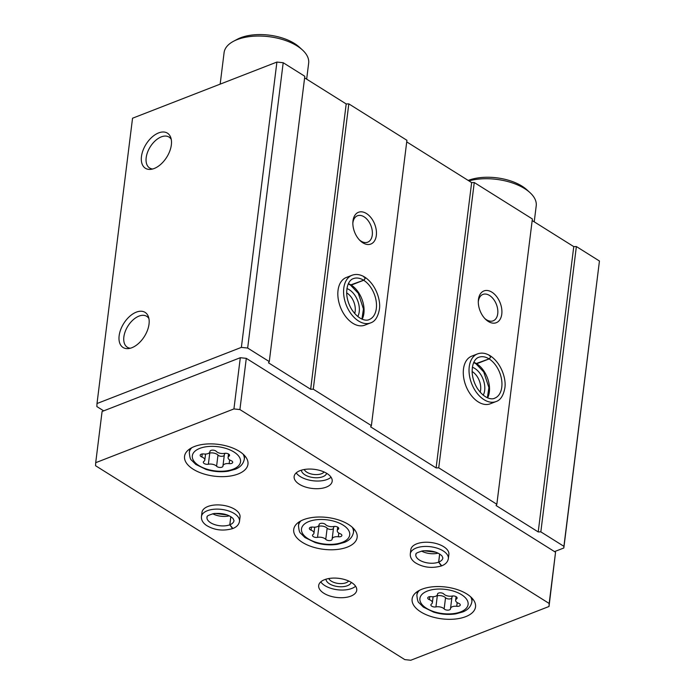 <?xml version="1.0" encoding="UTF-8"?>
<svg xmlns="http://www.w3.org/2000/svg" width="695" height="695" viewBox="0 0 695 695"><rect width="100%" height="100%" fill="white"/><g stroke="black" fill="none" stroke-linecap="round" stroke-linejoin="round"><path stroke-width="1.04" d="M554.532 551.613L563.827 547.99L599.446 261.016L576.372 246.543L540.832 531.866L538.217 531.936L496.074 505.517L496.838 504.275L532.379 218.96L474.259 182.524L438.727 467.839L436.113 467.917L370.626 426.86L371.391 425.618L406.923 140.303L348.812 103.868L313.271 389.183L310.656 389.261L268.513 362.833L269.278 361.6L304.818 76.285L283.195 62.724L276.905 62.063L132.545 118.22L97.005 403.534L96.848 406.558L103.703 410.858M283.195 62.724L247.663 348.047L241.373 347.378L97.005 403.534M269.278 361.6L247.663 348.047M352.99 220.845A17.045 10.799 68.7 0 0 352.869 222.27A17.045 10.799 68.7 0 0 359.949 240.479A17.045 10.799 68.7 0 0 375.847 237.846A17.045 10.799 68.7 0 0 367.464 214.208A17.045 10.799 68.7 0 0 352.99 220.845M370.574 322.906A25.567 16.202 68.7 0 1 346.206 304.957A25.567 16.202 68.7 0 1 352.035 275.255L346.275 277.496A25.567 16.202 68.7 0 0 338.039 290.345A25.567 16.202 68.7 0 0 345.719 316.642A25.567 16.202 68.7 0 0 364.814 325.147L370.574 322.906C374.953 321.542 377.88 317.111 379.348 309.605C381.051 300.753 376.056 284.603 364.91 277.227M371.391 425.618L313.271 389.183M478.438 299.502A17.045 10.799 68.7 0 0 478.316 300.918A17.045 10.799 68.7 0 0 485.405 319.135A17.045 10.799 68.7 0 0 501.303 316.503A17.045 10.799 68.7 0 0 492.911 292.864A17.045 10.799 68.7 0 0 478.438 299.502M496.022 401.562A25.567 16.202 68.7 0 1 471.653 383.614A25.567 16.202 68.7 0 1 477.482 353.911L471.723 356.153A25.567 16.202 68.7 0 0 463.487 369.002A25.567 16.202 68.7 0 0 471.175 395.299A25.567 16.202 68.7 0 0 490.262 403.804L496.022 401.562C500.4 400.198 503.328 395.768 504.805 388.262C506.507 379.409 501.503 363.259 490.366 355.883M496.838 504.275L438.727 467.839M599.446 261.016L563.914 546.331L540.832 531.866M158.625 132.91A20.728 12.206 -57.9 0 0 141.832 154.386A20.728 12.206 -57.9 0 0 150.772 169.363A20.728 12.206 -57.9 0 0 166.748 157.183A20.728 12.206 -57.9 0 0 170.744 137.497A20.728 12.206 -57.9 0 0 158.625 132.91M136.298 312.151A20.728 12.206 -57.9 0 0 119.505 333.626A20.728 12.206 -57.9 0 0 128.445 348.595A20.728 12.206 -57.9 0 0 144.421 336.423A20.728 12.206 -57.9 0 0 148.426 316.738A20.728 12.206 -57.9 0 0 136.298 312.151M276.905 62.063L241.373 347.378M348.812 103.868L346.197 103.946L304.618 77.875M474.259 182.524L471.644 182.594L406.731 141.893M576.372 246.543L573.757 246.621L532.179 220.55M563.827 547.99L563.914 546.331M573.757 246.621L538.217 531.936M471.644 182.594L436.113 467.917M346.197 103.946L310.656 389.261M148.93 318.623A18.252 10.746 -57.9 0 0 146.714 316.321A18.252 10.746 -57.9 0 0 138.974 316.112A18.252 10.746 -57.9 0 0 125.239 331.472A18.252 10.746 -57.9 0 0 127.324 347.239A18.252 10.746 -57.9 0 0 130.356 348.23M171.248 139.382A18.252 10.746 -57.9 0 0 169.041 137.08A18.252 10.746 -57.9 0 0 161.301 136.872A18.252 10.746 -57.9 0 0 147.557 152.231A18.252 10.746 -57.9 0 0 149.651 168.008A18.252 10.746 -57.9 0 0 152.683 168.989M357.777 316.546A17.045 10.799 68.7 0 0 357.621 300.518A17.045 10.799 68.7 0 0 346.909 288.59M354.702 313.549A14.161 8.974 68.7 0 0 346.657 292.882M483.225 395.203A17.045 10.799 68.7 0 0 483.077 379.166A17.045 10.799 68.7 0 0 472.357 367.247M480.149 392.206A14.161 8.974 68.7 0 0 472.114 371.538M359.289 239.792A14.161 8.974 68.7 0 0 367.716 242.173A14.161 8.974 68.7 0 0 370.939 225.719A14.161 8.974 68.7 0 0 357.447 215.771A14.161 8.974 68.7 0 0 352.886 222.895A14.161 8.974 68.7 0 0 352.843 223.225M484.736 318.449A14.161 8.974 68.7 0 0 493.163 320.829A14.161 8.974 68.7 0 0 496.395 304.375A14.161 8.974 68.7 0 0 482.895 294.428A14.161 8.974 68.7 0 0 478.334 301.552A14.161 8.974 68.7 0 0 478.299 301.873M201.854 456.989A3.388 1.694 7.1 0 1 200.169 455.251A3.388 1.694 7.1 0 1 203.713 453.974A5.925 2.971 7.1 0 0 209.916 451.759A5.925 2.971 7.1 0 0 209.925 451.559A3.388 1.694 7.1 0 1 209.933 451.446A3.388 1.694 7.1 0 1 212.609 450.134A3.388 1.694 7.1 0 1 216.293 451.376A5.925 2.971 7.1 0 0 224.511 453.375A3.388 1.694 7.1 0 1 227.969 453.713A3.388 1.694 7.1 0 1 229.559 455.425A3.388 1.694 7.1 0 1 229.02 456.198A5.925 2.971 7.1 0 0 228.073 457.562A5.925 2.971 7.1 0 0 231.027 460.611A3.388 1.694 7.1 0 1 232.712 462.357A3.388 1.694 7.1 0 1 229.168 463.626A5.925 2.971 7.1 0 0 222.965 465.85A5.925 2.971 7.1 0 0 222.956 466.041A3.388 1.694 7.1 0 1 222.947 466.154A3.388 1.694 7.1 0 1 220.263 467.466A3.388 1.694 7.1 0 1 216.588 466.223A5.925 2.971 7.1 0 0 208.37 464.234A3.388 1.694 7.1 0 1 204.912 463.886A3.388 1.694 7.1 0 1 203.314 462.184A3.388 1.694 7.1 0 1 203.861 461.402A5.925 2.971 7.1 0 0 204.808 460.047A5.925 2.971 7.1 0 0 201.854 456.989L202.228 453.965M429.414 599.672A3.388 1.694 7.1 0 1 427.729 597.926A3.388 1.694 7.1 0 1 431.274 596.658A5.925 2.971 7.1 0 0 437.476 594.433A5.925 2.971 7.1 0 0 437.485 594.242A3.388 1.694 7.1 0 1 437.494 594.129A3.388 1.694 7.1 0 1 440.17 592.809A3.388 1.694 7.1 0 1 443.853 594.051A5.925 2.971 7.1 0 0 452.071 596.049A3.388 1.694 7.1 0 1 455.529 596.397A3.388 1.694 7.1 0 1 457.119 598.1A3.388 1.694 7.1 0 1 456.58 598.873A5.925 2.971 7.1 0 0 455.633 600.237A5.925 2.971 7.1 0 0 458.587 603.286A3.388 1.694 7.1 0 1 460.272 605.032A3.388 1.694 7.1 0 1 456.728 606.301A5.925 2.971 7.1 0 0 450.525 608.525A5.925 2.971 7.1 0 0 450.516 608.716A3.388 1.694 7.1 0 1 450.508 608.829A3.388 1.694 7.1 0 1 447.832 610.149A3.388 1.694 7.1 0 1 444.148 608.907A5.925 2.971 7.1 0 0 435.93 606.909A3.388 1.694 7.1 0 1 432.472 606.561A3.388 1.694 7.1 0 1 430.883 604.859A3.388 1.694 7.1 0 1 431.421 604.077A5.925 2.971 7.1 0 0 432.368 602.721A5.925 2.971 7.1 0 0 429.414 599.672L429.797 596.649M306.66 79.152L308.658 63.158A42.603 21.371 -172.9 0 0 302.36 49.892A42.603 21.371 -172.9 0 0 237.204 39.598A42.603 21.371 -172.9 0 0 233.451 41.309A42.603 21.371 -172.9 0 0 224.094 52.629L220.167 84.13M302.36 49.892L299.215 47.034A38.347 19.234 -172.9 0 0 240.574 37.773A38.347 19.234 -172.9 0 0 237.204 39.311L233.451 41.309M410.788 660.25L549.015 606.483L549.163 603.46L239.914 409.564L233.928 408.929L95.701 462.696L95.554 465.72L404.803 659.616L410.788 660.25M549.163 603.46L555.548 552.247L549.015 606.483M555.548 552.247L246.291 358.351L239.914 409.564M246.291 358.351L240.305 357.716L233.928 408.929M240.305 357.716L102.087 411.483L95.701 462.696M194.374 446.546A31.953 16.028 -172.9 0 0 184.549 456.311A31.953 16.028 -172.9 0 0 214.277 476.171A31.953 16.028 -172.9 0 0 247.967 464.217A31.953 16.028 -172.9 0 0 229.697 446.911A31.953 16.028 -172.9 0 0 194.374 446.546M421.935 589.221A31.953 16.028 -172.9 0 0 412.109 598.994A31.953 16.028 -172.9 0 0 441.838 618.845A31.953 16.028 -172.9 0 0 475.528 606.891A31.953 16.028 -172.9 0 0 457.258 589.586A31.953 16.028 -172.9 0 0 421.935 589.221M303.55 519.678A31.953 16.028 -172.9 0 0 293.716 529.442A31.953 16.028 -172.9 0 0 323.453 549.302A31.953 16.028 -172.9 0 0 357.143 537.348A31.953 16.028 -172.9 0 0 338.873 520.034A31.953 16.028 -172.9 0 0 303.55 519.678M410.302 553.898A19.173 9.617 -172.9 0 1 430.518 546.722A19.173 9.617 -172.9 0 1 448.353 558.632L448.883 554.428A19.173 9.617 -172.9 0 0 437.919 544.046A19.173 9.617 -172.9 0 0 416.722 543.829A19.173 9.617 -172.9 0 0 410.823 549.684L410.302 553.898C410.033 557.286 411.709 560.24 415.323 562.741C423.185 567.528 431.882 568.597 441.412 565.947L438.632 562.125L439.648 553.985M300.023 470.654A19.173 9.617 -172.9 0 0 294.133 476.518A19.173 9.617 -172.9 0 0 311.968 488.429A19.173 9.617 -172.9 0 0 332.184 481.261A19.173 9.617 -172.9 0 0 321.22 470.871A19.173 9.617 -172.9 0 0 300.023 470.654M324.574 579.673A19.173 9.617 -172.9 0 0 318.675 585.529A19.173 9.617 -172.9 0 0 336.519 597.439A19.173 9.617 -172.9 0 0 356.735 590.272A19.173 9.617 -172.9 0 0 345.771 579.891A19.173 9.617 -172.9 0 0 324.574 579.673M201.454 516.567A19.173 9.617 -172.9 0 1 221.67 509.4A19.173 9.617 -172.9 0 1 239.506 521.311L240.036 517.106A19.173 9.617 -172.9 0 0 229.072 506.716A19.173 9.617 -172.9 0 0 207.875 506.499A19.173 9.617 -172.9 0 0 201.984 512.363L201.454 516.567C201.185 519.964 202.862 522.918 206.476 525.42C214.338 530.207 223.034 531.267 232.564 528.626L229.784 524.803L230.801 516.663M328.778 578.527A10.477 5.256 -172.9 0 0 338.257 583.452A10.477 5.256 -172.9 0 0 348.655 581.003M325.955 579.196A12.779 6.411 -172.9 0 0 337.866 586.58A12.779 6.411 -172.9 0 0 351.227 582.341M320.769 581.889A19.173 9.617 -172.9 0 0 337.475 589.76A19.173 9.617 -172.9 0 0 355.597 586.232M304.228 469.516A10.477 5.256 -172.9 0 0 313.706 474.442A10.477 5.256 -172.9 0 0 324.105 471.992M301.404 470.185A12.779 6.411 -172.9 0 0 313.323 477.569A12.779 6.411 -172.9 0 0 326.676 473.33M296.218 472.878A19.173 9.617 -172.9 0 0 312.924 480.749A19.173 9.617 -172.9 0 0 331.046 477.222M534.22 221.835L536.219 205.833A42.603 21.371 -172.9 0 0 529.92 192.567A42.603 21.371 -172.9 0 0 468.934 180.9M529.92 192.567L526.775 189.709A38.347 19.234 -172.9 0 0 468.187 180.431M317.546 537.365A5.925 2.971 7.1 0 1 325.755 539.355A3.388 1.694 7.1 0 0 329.439 540.597A3.388 1.694 7.1 0 0 332.123 539.285A3.388 1.694 7.1 0 0 332.123 539.172A5.925 2.971 7.1 0 1 332.14 538.981A5.925 2.971 7.1 0 1 338.335 536.757A3.388 1.694 7.1 0 0 341.879 535.489A3.388 1.694 7.1 0 0 340.194 533.743A5.925 2.971 7.1 0 1 337.249 530.693A5.925 2.971 7.1 0 1 338.196 529.329A3.388 1.694 7.1 0 0 338.734 528.556A3.388 1.694 7.1 0 0 337.144 526.845A3.388 1.694 7.1 0 0 333.678 526.506A5.925 2.971 7.1 0 1 325.469 524.508A3.388 1.694 7.1 0 0 321.785 523.266A3.388 1.694 7.1 0 0 319.101 524.577A3.388 1.694 7.1 0 0 319.101 524.69A5.925 2.971 7.1 0 1 319.083 524.89A5.925 2.971 7.1 0 1 312.889 527.105A3.388 1.694 7.1 0 0 309.344 528.374A3.388 1.694 7.1 0 0 311.03 530.12A5.925 2.971 7.1 0 1 313.975 533.178A5.925 2.971 7.1 0 1 313.028 534.533A3.388 1.694 7.1 0 0 312.489 535.315A3.388 1.694 7.1 0 0 314.079 537.018A3.388 1.694 7.1 0 0 317.546 537.365L318.935 526.202A5.925 2.971 -172.9 0 1 327.145 528.2A3.388 1.694 -172.9 0 0 330.646 529.442A3.388 1.694 -172.9 0 0 333.47 528.304M334.564 526.402A5.925 2.971 -172.9 0 0 333.531 527.818A5.925 2.971 -172.9 0 0 333.513 528.018M318.049 526.306A3.388 1.694 -172.9 0 0 318.935 526.202M452.949 595.945A5.925 2.971 -172.9 0 0 451.915 597.37A5.925 2.971 -172.9 0 0 451.906 597.561M436.443 595.85A3.388 1.694 -172.9 0 0 437.32 595.754A5.925 2.971 -172.9 0 1 445.538 597.743A3.388 1.694 -172.9 0 0 449.04 598.986A3.388 1.694 -172.9 0 0 451.854 597.856M225.388 453.27A5.925 2.971 -172.9 0 0 224.355 454.686A5.925 2.971 -172.9 0 0 224.346 454.886M208.874 453.175A3.388 1.694 -172.9 0 0 209.76 453.07A5.925 2.971 -172.9 0 1 217.978 455.069A3.388 1.694 -172.9 0 0 221.479 456.311A3.388 1.694 -172.9 0 0 224.294 455.173M230.853 516.698L229.845 524.777L232.877 528.504C236.7 527.001 238.915 524.603 239.506 521.311M439.7 554.019L438.693 562.107L441.716 565.826C445.547 564.323 447.762 561.925 448.353 558.632M350.419 285.011L363.624 280.224C365.396 278.521 365.492 277.47 363.919 277.062M362.182 319.214A21.945 13.909 68.7 0 0 351.236 285.098L350.497 285.054M351.236 285.098L363.676 280.259C365.509 278.591 365.666 277.574 364.154 277.209M475.875 363.667L489.072 358.881C490.844 357.178 490.948 356.127 489.376 355.718M487.638 397.861A21.945 13.909 68.7 0 0 476.692 363.754L475.945 363.711M476.692 363.754L489.132 358.915C490.957 357.247 491.122 356.231 489.601 355.866M199.812 448.371A24.29 12.18 -172.9 0 0 209.595 469.916A24.29 12.18 -172.9 0 0 239.914 458.118A24.29 12.18 -172.9 0 0 199.812 448.371M427.373 591.054A24.29 12.18 -172.9 0 0 437.155 612.59A24.29 12.18 -172.9 0 0 467.474 600.793A24.29 12.18 -172.9 0 0 427.373 591.054M300.97 520.842A27.696 13.891 -172.9 0 0 298.494 525.585C298.876 530.163 299.58 532.718 300.622 533.23L304.949 537.539L315.217 542.56C322.645 544.828 330.021 545.419 337.344 544.324L344.338 542.413C349.437 540.458 352.478 537.131 353.46 532.431A27.696 13.891 -172.9 0 0 352.226 527.218M308.98 521.502A24.29 12.18 -172.9 0 0 318.762 543.047A24.29 12.18 -172.9 0 0 349.09 531.249A24.29 12.18 -172.9 0 0 308.98 521.502M191.794 447.71A27.696 13.891 -172.9 0 0 189.318 452.454C189.7 457.032 190.413 459.586 191.446 460.099L195.773 464.408L206.041 469.429C213.469 471.697 220.845 472.287 228.168 471.193L235.162 469.281C240.262 467.327 243.302 463.999 244.284 459.299A27.696 13.891 -172.9 0 0 243.05 454.096M419.354 590.385A27.696 13.891 -172.9 0 0 416.878 595.129C417.261 599.716 417.973 602.261 419.007 602.774L423.333 607.091L433.602 612.113C441.03 614.38 448.405 614.962 455.729 613.876L462.731 611.956C467.831 610.01 470.863 606.683 471.844 601.974A27.696 13.891 -172.9 0 0 470.611 596.77M338.804 533.048L338.335 536.757M327.145 528.2L325.755 539.355M311.403 527.097L311.03 530.12M338.395 527.67L338.196 529.329M457.188 602.591L456.728 606.301M445.538 597.743L444.148 608.907M437.32 595.754L435.93 606.909M456.789 597.214L456.58 598.873M229.628 459.916L229.168 463.626M217.978 455.069L216.588 466.223M209.76 453.07L208.37 464.234M229.228 454.539L229.02 456.198M212.722 513.761A13.631 6.837 -172.9 0 0 229.281 515.829M229.845 524.777A13.631 6.837 -172.9 0 0 234.015 520.625L233.068 518.513C228.811 514.578 222.435 512.927 213.93 513.553C204.069 516.385 208.083 516.889 206.954 517.254A13.631 6.837 -172.9 0 0 214.729 524.629A13.631 6.837 -172.9 0 0 229.784 524.803M421.561 551.092A13.631 6.837 -172.9 0 0 438.128 553.151M438.693 562.107A13.631 6.837 -172.9 0 0 442.863 557.946L441.916 555.835C437.659 551.908 431.282 550.249 422.777 550.874C412.917 553.707 416.931 554.21 415.801 554.575A13.631 6.837 -172.9 0 0 423.576 561.96A13.631 6.837 -172.9 0 0 438.632 562.125M351.184 285.063A21.945 13.909 68.7 0 0 348.351 283.656M363.624 280.224A21.945 13.909 68.7 0 0 353.347 278.634C351.218 279.164 346.405 282.622 346.718 294.072C347.144 299.588 348.864 304.801 351.87 309.709C359.254 320.647 366.769 321.038 369.254 319.535A21.945 13.909 68.7 0 0 376.212 301.439A21.945 13.909 68.7 0 0 363.676 280.259M476.631 363.72A21.945 13.909 68.7 0 0 473.799 362.304M489.072 358.881A21.945 13.909 68.7 0 0 478.803 357.291C476.666 357.812 471.853 361.278 472.166 372.729C472.6 378.236 474.311 383.449 477.326 388.366C484.71 399.304 492.216 399.695 494.71 398.192A21.945 13.909 68.7 0 0 501.668 380.096A21.945 13.909 68.7 0 0 489.132 358.915M298.937 522.041L298.494 525.585M353.903 528.886L353.46 532.431M189.761 448.909L189.318 452.454M244.727 455.755L244.284 459.299M417.321 591.584L416.878 595.129M472.287 598.43L471.844 601.974M333.531 527.818L332.14 538.981M314.722 527.184L313.975 533.178M319.144 524.404L319.083 524.89M337.692 527.114L337.249 530.693M451.915 597.37L450.525 608.525M433.115 596.727L432.368 602.721M437.537 593.947L437.476 594.433M456.076 596.658L455.633 600.237M224.355 454.686L222.965 465.85M205.555 454.052L204.808 460.047M209.977 451.272L209.916 451.759M228.516 453.983L228.073 457.562M214.964 513.423L227.187 514.943M423.811 550.744L436.034 552.273M350.402 285.037L348.238 283.899M361.93 319.101L363.45 308.936L358.29 293.299L350.48 285.089M352.035 275.255C356.075 273.795 360.297 274.403 364.693 277.088M475.858 363.693L473.686 362.555M487.377 397.757L488.898 387.593L483.746 371.955L475.927 363.746M477.482 353.911C481.522 352.452 485.744 353.06 490.149 355.744"/></g></svg>
